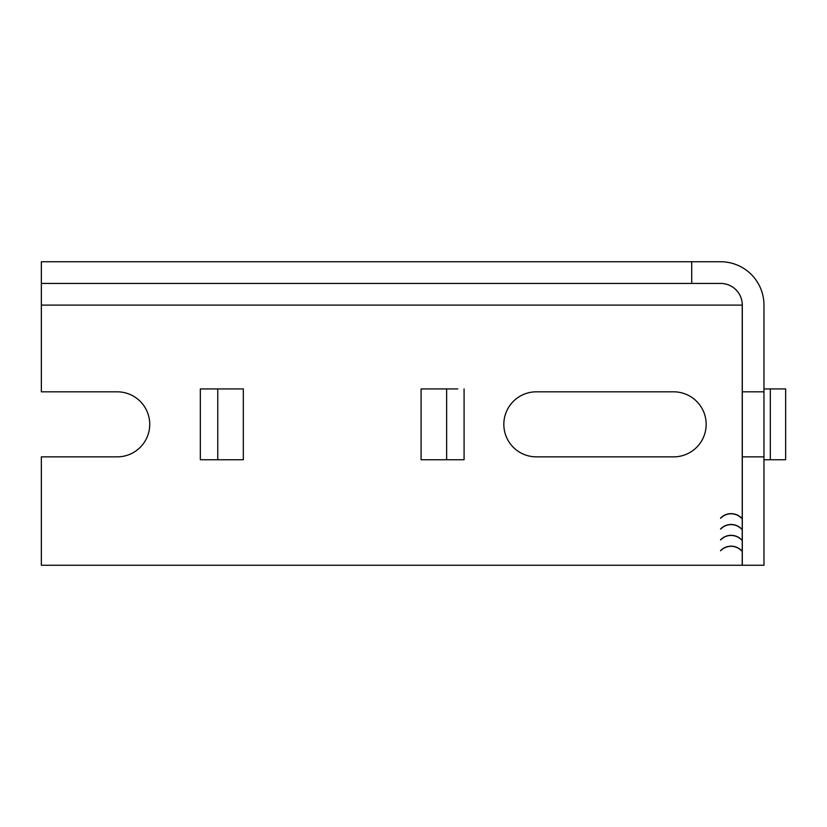 <?xml version="1.0" encoding="UTF-8"?>
<svg xmlns="http://www.w3.org/2000/svg" width="827" height="827" viewBox="0 0 827 827"><rect width="100%" height="100%" fill="white"/><g stroke="black" fill="none" stroke-linecap="round" stroke-linejoin="round"><path stroke-width="1.24" d="M706.165 424.344A32.522 32.522 0 0 0 673.643 391.822L536.341 391.822A32.522 32.522 0 0 0 503.829 424.344A32.522 32.522 0 0 0 536.341 456.855L673.643 456.855A32.522 32.522 0 0 0 706.165 424.344M742.222 303.333L742.222 565.254L41.35 565.254L41.35 456.855L117.227 456.855A32.522 32.522 0 0 0 149.739 424.344A32.522 32.522 0 0 0 117.227 391.822L41.35 391.822L41.35 261.745L691.713 261.745L691.713 283.423L720.617 283.423A21.678 21.678 0 0 1 742.295 305.111L742.295 565.254L763.972 565.254L763.972 456.855L742.295 456.855M763.972 456.855L763.972 305.111A43.355 43.355 0 0 0 720.617 261.745L691.713 261.745M457.734 388.928L421.088 388.928L421.088 459.75L464.081 459.75L464.081 388.928L464.081 459.75L457.734 459.75M243.324 388.928L200.33 388.928L200.33 459.75L243.324 459.75L243.324 388.928M763.972 391.822L742.295 391.822M41.35 283.423L691.713 283.423M720.513 539.855L720.617 539.959A14.452 14.452 0 0 1 741.571 539.959L741.674 539.855A14.597 14.597 0 0 0 720.513 539.855M720.513 550.699L720.617 550.803A14.452 14.452 0 0 1 741.571 550.803L741.674 550.699A14.597 14.597 0 0 0 720.513 550.699M720.513 529.022A14.597 14.597 0 0 1 741.674 529.022L741.571 529.115A14.452 14.452 0 0 0 720.617 529.115L720.513 529.022M720.513 518.178A14.597 14.597 0 0 1 741.674 518.178L741.571 518.281A14.452 14.452 0 0 0 720.617 518.281L720.513 518.178M206.678 388.928L200.33 388.928L200.33 459.75L206.678 459.75M763.972 388.928L785.65 388.928L785.65 459.75L763.972 459.75M770.319 388.928L770.319 459.75M742.222 267.514C735.523 263.71 728.318 261.787 720.617 261.745M742.222 305.111L41.35 305.111M217.77 459.75L217.77 388.928M446.642 388.928L446.642 459.75"/></g></svg>
